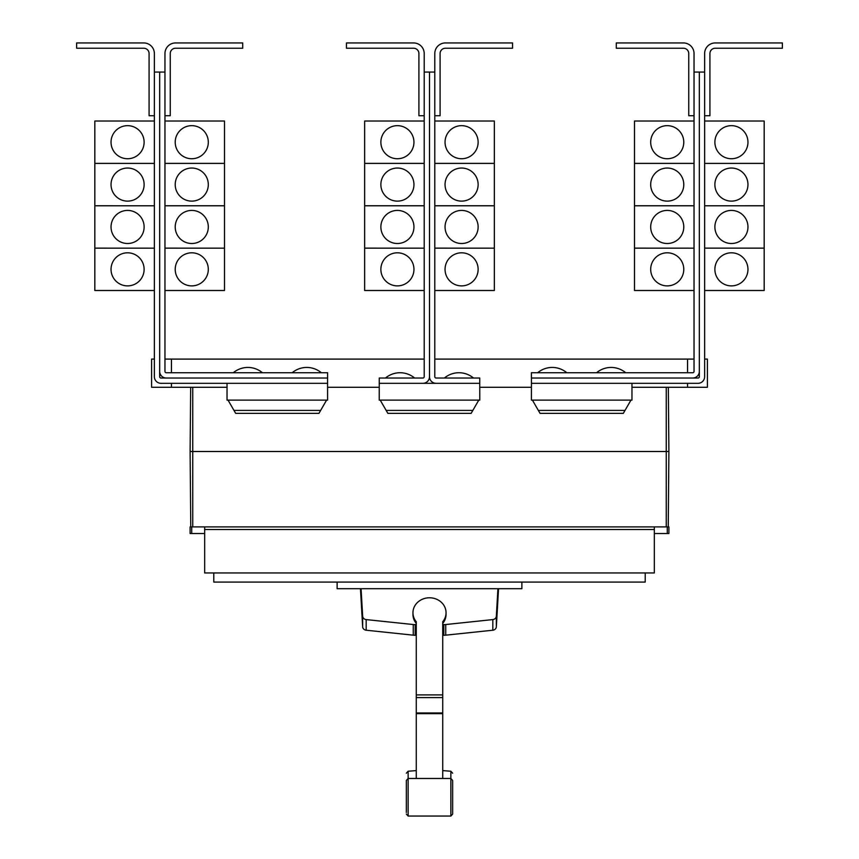 <?xml version="1.0" encoding="UTF-8"?>
<svg xmlns="http://www.w3.org/2000/svg" width="859" height="859" viewBox="0 0 859 859"><rect width="100%" height="100%" fill="white"/><g stroke="black" fill="none" stroke-linecap="round" stroke-linejoin="round"><path stroke-width="1.29" d="M406.339 804.883L406.339 806.848M452.661 806.848L452.661 804.883M452.661 782.023L452.661 814.074L452.661 780.444L450.868 778.469L450.868 771.242L452.661 773.218M406.339 812.496L406.339 780.444L406.339 812.496M442.729 623.441A16.546 14.99 180 0 0 446.046 614.443L446.046 612.768A16.546 14.99 180 0 0 429.5 597.778A16.546 14.99 180 0 0 412.954 612.768A16.546 14.99 180 0 0 416.271 621.766L416.271 777.814M442.729 777.814L442.729 621.766A16.546 14.99 180 0 0 446.046 612.768M412.954 612.768L412.954 614.443A16.546 14.99 180 0 0 416.271 623.441M360.458 588.694L362.659 626.834A3.973 3.597 0 0 0 366.17 630.216L413.254 635.166A16.804 15.237 0 0 0 415.187 635.263L416.271 635.263M416.271 624.633L415.187 624.633A16.804 15.237 180 0 1 413.254 624.536L366.17 619.586A3.973 3.597 180 0 1 362.659 616.204L361.07 588.694M442.729 635.263L443.813 635.263A16.804 15.237 0 0 0 445.746 635.166L492.83 630.216A3.973 3.597 0 0 0 496.341 626.834L498.542 588.694M497.93 588.694L496.341 616.204A3.973 3.597 180 0 1 492.83 619.586L445.746 624.536A16.804 15.237 180 0 1 443.813 624.633L442.729 624.633M521.875 582.08L521.875 588.694L337.125 588.694L337.125 582.08M694.04 53.537L694.04 72.059L699.333 72.059L699.333 371.399A6.614 6.614 0 0 1 692.708 378.024L531.399 378.024L531.399 372.731L692.708 372.731A1.321 1.321 0 0 0 694.04 371.399L694.04 53.537A10.587 10.587 0 0 0 683.453 42.95L616.29 42.95L616.29 48.244L683.453 48.244A5.294 5.294 0 0 1 688.746 53.537L688.746 115.729L694.04 115.729M650.692 269.339A16.546 16.546 0 0 1 667.239 252.804A16.546 16.546 0 0 1 683.785 269.339A16.546 16.546 0 0 1 667.239 285.886A16.546 16.546 0 0 1 650.692 269.339M694.04 205.784L634.49 205.784L634.49 290.514L694.04 290.514M650.692 226.959A16.546 16.546 0 0 1 667.239 210.423A16.546 16.546 0 0 1 683.785 226.959A16.546 16.546 0 0 1 667.239 243.505A16.546 16.546 0 0 1 650.692 226.959M650.692 184.578A16.546 16.546 0 0 1 667.239 168.042A16.546 16.546 0 0 1 683.785 184.578A16.546 16.546 0 0 1 667.239 201.124A16.546 16.546 0 0 1 650.692 184.578M694.04 163.403L634.49 163.403L634.49 205.752L694.04 205.752M650.692 142.197A16.546 16.546 0 0 1 667.239 125.661A16.546 16.546 0 0 1 683.785 142.197A16.546 16.546 0 0 1 667.239 158.743A16.546 16.546 0 0 1 650.692 142.197M694.04 121.022L634.49 121.022L634.49 163.371L694.04 163.371M566.8 372.731A22.667 22.667 0 0 0 537.68 372.731M625.685 372.731A22.667 22.667 0 0 0 596.576 372.731M164.96 53.537L164.96 72.059L159.667 72.059L159.667 371.399A6.614 6.614 0 0 0 166.292 378.024L327.601 378.024L327.601 372.731L166.292 372.731A1.321 1.321 0 0 1 164.96 371.399L164.96 53.537A10.587 10.587 0 0 1 175.547 42.95L242.71 42.95L242.71 48.244L175.547 48.244A5.294 5.294 0 0 0 170.254 53.537L170.254 115.729L164.96 115.729M208.308 269.339A16.546 16.546 0 0 1 191.761 285.886A16.546 16.546 0 0 1 175.215 269.339A16.546 16.546 0 0 1 191.761 252.804A16.546 16.546 0 0 1 208.308 269.339M164.96 290.514L224.51 290.514L224.51 205.784L164.96 205.784M208.308 226.959A16.546 16.546 0 0 1 191.761 243.505A16.546 16.546 0 0 1 175.215 226.959A16.546 16.546 0 0 1 191.761 210.423A16.546 16.546 0 0 1 208.308 226.959M208.308 184.578A16.546 16.546 0 0 1 191.761 201.124A16.546 16.546 0 0 1 175.215 184.578A16.546 16.546 0 0 1 191.761 168.042A16.546 16.546 0 0 1 208.308 184.578M164.96 205.752L224.51 205.752L224.51 163.403L164.96 163.403M208.308 142.197A16.546 16.546 0 0 1 191.761 158.743A16.546 16.546 0 0 1 175.215 142.197A16.546 16.546 0 0 1 191.761 125.661A16.546 16.546 0 0 1 208.308 142.197M164.96 163.371L224.51 163.371L224.51 121.022L164.96 121.022M262.425 372.731A22.667 22.667 0 0 0 233.315 372.731M321.32 372.731A22.667 22.667 0 0 0 292.2 372.731M699.333 72.059L704.627 72.059L704.627 53.537A10.587 10.587 0 0 1 715.214 42.95L782.366 42.95L782.366 48.244L715.214 48.244A5.294 5.294 0 0 0 709.921 53.537L709.921 115.729L704.627 115.729L704.627 121.022L764.177 121.022L764.177 163.371L704.627 163.403L764.177 163.403L764.177 205.752L704.627 205.784L764.177 205.784L764.177 248.133L704.627 248.133L764.177 248.165L764.177 290.514L704.627 290.514L704.627 359.094L707.397 359.094L707.397 387.28L631.966 387.28M747.964 269.339A16.546 16.546 0 0 1 731.417 285.886A16.546 16.546 0 0 1 714.881 269.339A16.546 16.546 0 0 1 731.417 252.804A16.546 16.546 0 0 1 747.964 269.339M747.964 226.959A16.546 16.546 0 0 1 731.417 243.505A16.546 16.546 0 0 1 714.881 226.959A16.546 16.546 0 0 1 731.417 210.423A16.546 16.546 0 0 1 747.964 226.959M747.964 184.578A16.546 16.546 0 0 1 731.417 201.124A16.546 16.546 0 0 1 714.881 184.578A16.546 16.546 0 0 1 731.417 168.042A16.546 16.546 0 0 1 747.964 184.578M747.964 142.197A16.546 16.546 0 0 1 731.417 158.743A16.546 16.546 0 0 1 714.881 142.197A16.546 16.546 0 0 1 731.417 125.661A16.546 16.546 0 0 1 747.964 142.197M634.49 248.165L694.04 248.165L634.49 248.133M424.206 53.537L424.206 72.059L429.5 72.059L429.5 376.693A6.614 6.614 0 0 1 422.886 383.318L379.248 383.318L379.248 378.024L422.886 378.024A1.321 1.321 0 0 0 424.206 376.693L424.206 53.537A10.587 10.587 0 0 0 413.619 42.95L346.456 42.95L346.456 48.244L413.619 48.244A5.294 5.294 0 0 1 418.913 53.537L418.913 115.729L424.206 115.729M380.87 269.339A16.546 16.546 0 0 1 397.406 252.804A16.546 16.546 0 0 1 413.952 269.339A16.546 16.546 0 0 1 397.406 285.886A16.546 16.546 0 0 1 380.87 269.339M424.206 205.784L364.656 205.784L364.656 290.514L424.206 290.514M380.87 226.959A16.546 16.546 0 0 1 397.406 210.423A16.546 16.546 0 0 1 413.952 226.959A16.546 16.546 0 0 1 397.406 243.505A16.546 16.546 0 0 1 380.87 226.959M380.87 184.578A16.546 16.546 0 0 1 397.406 168.042A16.546 16.546 0 0 1 413.952 184.578A16.546 16.546 0 0 1 397.406 201.124A16.546 16.546 0 0 1 380.87 184.578M424.206 163.403L364.656 163.403L364.656 205.752L424.206 205.752M380.87 142.197A16.546 16.546 0 0 1 397.406 125.661A16.546 16.546 0 0 1 413.952 142.197A16.546 16.546 0 0 1 397.406 158.743A16.546 16.546 0 0 1 380.87 142.197M424.206 121.022L364.656 121.022L364.656 163.371L424.206 163.371M429.5 376.693A6.614 6.614 0 0 0 436.114 383.318L479.752 383.318L479.752 378.024L436.114 378.024A1.321 1.321 0 0 1 434.794 376.693L434.794 53.537A10.587 10.587 0 0 1 445.381 42.95L512.544 42.95L512.544 48.244L445.381 48.244A5.294 5.294 0 0 0 440.087 53.537L440.087 115.729L434.794 115.729M478.13 269.339A16.546 16.546 0 0 1 461.594 285.886A16.546 16.546 0 0 1 445.048 269.339A16.546 16.546 0 0 1 461.594 252.804A16.546 16.546 0 0 1 478.13 269.339M434.794 290.514L494.344 290.514L494.344 205.784L434.794 205.784M478.13 226.959A16.546 16.546 0 0 1 461.594 243.505A16.546 16.546 0 0 1 445.048 226.959A16.546 16.546 0 0 1 461.594 210.423A16.546 16.546 0 0 1 478.13 226.959M478.13 184.578A16.546 16.546 0 0 1 461.594 201.124A16.546 16.546 0 0 1 445.048 184.578A16.546 16.546 0 0 1 461.594 168.042A16.546 16.546 0 0 1 478.13 184.578M434.794 205.752L494.344 205.752L494.344 163.403L434.794 163.403M478.13 142.197A16.546 16.546 0 0 1 461.594 158.743A16.546 16.546 0 0 1 445.048 142.197A16.546 16.546 0 0 1 461.594 125.661A16.546 16.546 0 0 1 478.13 142.197M434.794 163.371L494.344 163.371L494.344 121.022L434.794 121.022M164.96 248.165L224.51 248.165L164.96 248.133M159.667 72.059L154.373 72.059L154.373 53.537A10.587 10.587 0 0 0 143.786 42.95L76.634 42.95L76.634 48.244L143.786 48.244A5.294 5.294 0 0 1 149.079 53.537L149.079 115.729L154.373 115.729L154.373 121.022L94.823 121.022L94.823 163.371L154.373 163.403L94.823 163.403L94.823 205.752L154.373 205.784L94.823 205.784L94.823 290.514L154.373 290.514L154.373 359.094L151.603 359.094L151.603 387.28L227.034 387.28M111.036 269.339A16.546 16.546 0 0 1 127.583 252.804A16.546 16.546 0 0 1 144.119 269.339A16.546 16.546 0 0 1 127.583 285.886A16.546 16.546 0 0 1 111.036 269.339M111.036 226.959A16.546 16.546 0 0 1 127.583 210.423A16.546 16.546 0 0 1 144.119 226.959A16.546 16.546 0 0 1 127.583 243.505A16.546 16.546 0 0 1 111.036 226.959M111.036 184.578A16.546 16.546 0 0 1 127.583 168.042A16.546 16.546 0 0 1 144.119 184.578A16.546 16.546 0 0 1 127.583 201.124A16.546 16.546 0 0 1 111.036 184.578M111.036 142.197A16.546 16.546 0 0 1 127.583 125.661A16.546 16.546 0 0 1 144.119 142.197A16.546 16.546 0 0 1 127.583 158.743A16.546 16.546 0 0 1 111.036 142.197M645.206 572.953L645.206 582.08L213.794 582.08L213.794 572.953M364.656 248.165L424.206 248.165L364.656 248.133M414.607 378.024A22.667 22.667 0 0 0 385.498 378.024M434.794 248.165L494.344 248.165L434.794 248.133M473.502 378.024A22.667 22.667 0 0 0 444.393 378.024M94.823 248.165L154.373 248.165L94.823 248.133M228.032 400.122L235.677 413.351L318.957 413.351L326.592 400.122M380.215 400.122L387.86 413.351L471.14 413.351L478.785 400.122M532.408 400.122L540.043 413.351L623.323 413.351L630.968 400.122M704.627 53.537L704.627 376.693A6.614 6.614 0 0 1 698.002 383.318L531.431 383.318L531.431 378.024M692.708 378.024L698.002 378.024A1.321 1.321 0 0 0 699.333 376.693L699.333 371.399M434.794 53.537L434.794 72.059L429.5 72.059L429.5 359.094M166.292 378.024L160.998 378.024A1.321 1.321 0 0 1 159.667 376.693L159.667 371.399M154.373 53.537L154.373 376.693A6.614 6.614 0 0 0 160.998 383.318L327.569 383.318L327.569 378.024M683.453 48.244A5.294 5.294 0 0 1 688.746 53.537M175.547 48.244A5.294 5.294 0 0 0 170.254 53.537M204.667 533.514L190.107 533.514L190.107 526.9L204.667 526.9L204.667 572.953L654.333 572.953L654.333 529.541L204.667 529.541M654.333 529.541L654.333 526.9L668.893 526.9L668.893 533.514L654.333 533.514M204.667 526.9L654.333 526.9M379.248 383.318L379.216 400.122L479.784 400.122L479.752 383.318M422.886 383.318L436.114 383.318M227.034 383.318L227.034 400.122L327.601 400.122L327.569 383.318M531.431 383.318L531.399 400.122L631.966 400.122L631.966 383.318M715.214 48.244A5.294 5.294 0 0 0 709.921 53.537M143.786 48.244A5.294 5.294 0 0 1 149.079 53.537M191.718 526.9L191.718 533.514M667.282 526.9L667.282 533.514M668.893 451.501L668.334 387.28L668.893 451.501L668.238 526.9L668.893 451.501L190.107 451.501L190.762 526.9L190.107 451.501L190.666 387.28L190.107 451.501M424.206 359.094L171.446 359.094L171.446 372.731M171.446 383.318L171.446 387.28M171.446 359.094L164.96 359.094M694.04 359.094L687.554 359.094L687.554 372.731M687.554 383.318L687.554 387.28M687.554 359.094L434.794 359.094M327.601 387.28L379.216 387.28M479.784 387.28L531.399 387.28M445.381 48.244A5.294 5.294 0 0 0 440.087 53.537M413.619 48.244A5.294 5.294 0 0 1 418.913 53.537M406.339 773.218L408.132 771.242L408.132 816.05L406.339 814.074M408.132 816.05L450.868 816.05L450.868 778.469L408.132 778.469L406.339 780.444M416.271 694.91L442.729 694.91M416.271 697.605L442.729 697.605M416.271 712.981L442.729 712.981M416.271 713.657L442.729 713.657M366.17 619.586L366.17 630.216M362.659 616.204L362.659 626.834M413.254 624.536L413.254 635.166M415.187 624.633L415.187 635.263M443.813 624.633L443.813 635.263M445.746 624.536L445.746 635.166M492.83 619.586L492.83 630.216M496.341 616.204L496.341 626.834M320.654 410.419L233.981 410.419M472.837 410.419L386.163 410.419M625.019 410.419L538.346 410.419M666.251 387.28L666.251 526.9M192.749 387.28L192.749 526.9M450.868 816.05L452.661 814.074M408.132 771.242L416.271 770.587M442.729 770.587L450.868 771.242"/></g></svg>
